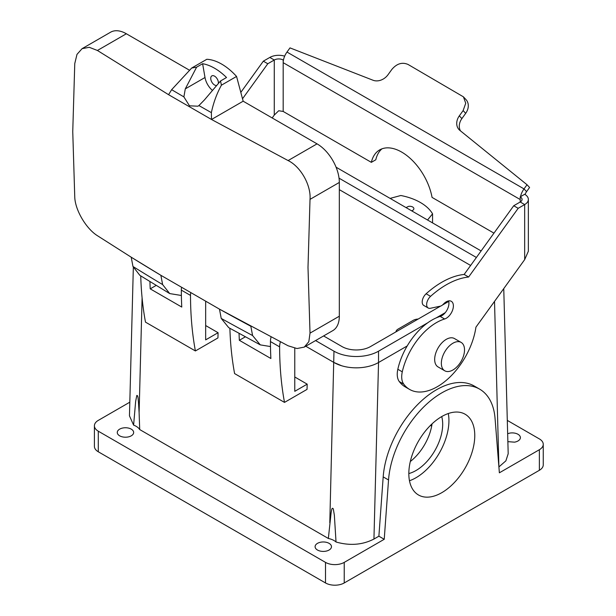 <?xml version="1.0" encoding="UTF-8"?>
<svg xmlns="http://www.w3.org/2000/svg" width="616" height="616" viewBox="0 0 616 616"><rect width="100%" height="100%" fill="white"/><g stroke="black" fill="none" stroke-linecap="round" stroke-linejoin="round"><path stroke-width="0.92" d="M448.286 413.528A46.623 26.919 -60 0 1 444.891 441.233A46.623 26.919 -60 0 1 409.471 480.757M441.726 416.578A37.807 21.83 -60 0 1 439.416 440.94A37.807 21.83 -60 0 1 408.832 473.55M432.047 423.87A37.807 21.83 -60 0 1 429.167 435.019A37.807 21.83 -60 0 1 410.302 461.523M395.934 331.885A7.561 4.366 180 0 1 398.136 329.067L413.282 320.328A7.561 4.366 180 0 1 418.156 319.057M339.324 189.651L470.639 265.465L339.324 189.651M430.445 425.41L431.677 426.118M142.096 297.905L139.108 412.651L139.709 429.56A15.123 8.732 0 0 0 133.603 425.125L129.46 415.831L133.333 267.398M129.814 402.186L98.283 420.389A13.229 7.638 0 0 0 94.41 425.795A13.229 7.638 0 0 0 98.283 431.192L325.51 562.385A13.229 7.638 0 0 0 344.228 562.385L384.23 539.285L378.886 536.197L373.943 539.054C362.447 544.944 349.803 545.922 336.028 541.995L334.357 515.192L333.31 508.962C331.755 506.575 331.554 511.134 331.177 512.25L328.351 538.469L139.709 429.56M373.943 539.054L378.54 362.508A31.508 18.187 0 0 1 333.98 362.508L305.775 346.231L333.98 362.508L341.649 365.765M294.771 348.209L294.771 391.322L307.184 384.153L294.771 376.984M307.184 384.153L307.045 389.381L284.5 402.394A378.055 218.272 -60 0 1 279.618 346.862A15.123 8.732 -60 0 1 280.388 341.811M205.659 301.386L205.659 339.878L218.072 332.709L205.659 325.541M218.072 332.709L217.941 337.93L195.395 350.951A378.055 218.272 -60 0 1 190.513 295.418A15.123 8.732 -60 0 1 190.721 292.854M156.187 285.408L150.219 288.85A378.055 218.272 120 0 1 149.934 281.581M245.361 336.813L239.331 340.294A378.055 218.272 120 0 1 239.054 333.356M378.54 362.508L407.207 345.953L378.532 362.508L378.532 351.189L427.851 322.722M378.886 536.197L383.19 476.884A75.614 43.651 -60 0 1 418.164 404.058A75.614 43.651 -60 0 1 474.258 386.032L479.602 389.12A75.614 43.651 120 0 0 423.515 407.145A75.614 43.651 120 0 0 388.534 479.972L384.23 539.285M498.898 466.913L494.517 301.409M427.55 220.012L432.555 213.821L432.555 222.9M432.555 213.821A50.404 29.106 0 0 0 400.823 195.503L390.105 198.39M336.028 541.995A15.123 8.732 0 0 0 328.351 538.469M127.766 437.021A8.193 4.728 0 0 0 133.657 432.478A8.193 4.728 0 0 0 123.154 427.943A8.193 4.728 0 0 0 117.271 432.478A8.193 4.728 0 0 0 127.766 437.021M320.975 542.157A8.193 4.728 0 0 0 315.092 546.692A8.193 4.728 0 0 0 325.587 551.228A8.193 4.728 0 0 0 331.477 546.692A8.193 4.728 0 0 0 320.975 542.157M139.108 412.651L138.438 401.755C138.115 400.007 138.254 395.156 136.806 395.457L135.643 401.401L133.603 425.125M507.299 420.397L539.37 438.915A13.229 7.638 180 0 1 543.25 444.313A13.229 7.638 180 0 1 539.37 449.718L499.368 472.811L495.064 418.472A75.614 43.651 120 0 0 479.602 389.12M94.41 425.795L94.41 446.369A13.229 7.638 0 0 0 98.283 451.774L325.51 582.959A13.229 7.638 0 0 0 344.228 582.959L344.228 562.385M242.519 98.776L267.791 63.748L274.274 60.006L269.816 57.434L263.332 61.177L240.81 92.385M493.963 233.141L432.062 197.405A44.106 25.464 60 0 0 410.241 158.404A44.106 25.464 60 0 0 379.649 149.911A44.106 25.464 60 0 0 371.34 162.347L283.183 111.45L278.732 110.741L274.274 115.053L272.18 117.956M212.15 90.152A13.86 8 60 0 1 205.005 77.508L202.618 63.718A50.404 29.106 -120 0 1 226.526 77.516L220.52 80.981L221.406 85.193L236.559 76.446L243.166 101.201L211.511 119.481L288.103 160.568C300.747 166.651 311.18 185.354 310.017 199.368L308 267.413L310.017 333.133L308.832 341.695L304.265 347.101L296.997 348.533L288.103 345.784L219.473 309.14L160.876 275.306L131.216 257.203L132.964 266.482L139.847 275.337L169.723 293.586L181.381 295.48M260.291 344.883L252.583 335.543L250.835 326.264A2262.899 1306.474 180 0 1 219.473 309.14L221.221 318.418L228.721 327.65L260.291 344.883L270.486 346.554M267.791 63.748L263.332 61.177M283.183 111.45L283.183 60.006A6.299 3.634 0 0 0 278.732 58.936A6.299 3.634 0 0 0 274.274 60.006L274.274 115.053M520.212 199.53L520.212 196.851A6.299 3.634 0 0 1 522.06 199.422A6.299 3.634 0 0 1 520.212 201.994L520.212 199.53L283.183 62.686A12.605 7.276 -60 0 1 283.491 59.829L283.183 60.006M221.406 85.193C216.778 93.64 213.436 102.787 211.373 112.636L211.511 119.481L168.584 94.695L97.405 50.474L89.251 47.301L82.074 48.672L76.977 54.393L74.767 63.548L72.75 131.593L74.767 197.312C75.291 210.356 86.24 228.752 97.405 235.689L131.216 257.203A2262.899 1306.474 180 0 0 160.876 275.306L162.624 284.584L169.723 293.586M371.34 162.347L375.791 159.775A44.106 25.464 60 0 1 381.989 148.818M463.486 96.904L465.989 99.584A12.605 10.133 -43 0 1 465.688 113.329L463.132 110.587L459.328 115.854A12.605 10.133 137 0 0 459.028 129.599A12.605 10.133 137 0 0 459.859 130.376L527.027 184.738L529.583 187.472L526.572 191.645A6.299 3.634 120 0 0 525.171 194.294A6.299 3.634 120 0 0 525.094 194.533M448.548 300.916A10.079 5.821 120 0 1 447.077 309.948A10.079 5.821 120 0 1 440.171 316.416L444.621 318.988A50.404 29.106 120 0 0 402.287 371.833A20.166 11.642 120 0 0 403.734 384.138A55.448 32.017 120 0 0 409.617 389.435A55.448 32.017 120 0 0 449.064 377.854A55.448 32.017 120 0 0 475.929 327.165L524.67 259.621L528.359 251.228L528.359 199.422A12.605 7.276 0 0 0 524.67 194.279L520.52 196.673A12.605 7.276 -60 0 1 524.016 188.904L527.027 184.738M524.67 259.621L524.67 204.566A12.605 7.276 0 0 0 528.359 199.422M243.166 101.201L317.048 143.859A31.508 18.187 -120 0 1 339.324 182.444L339.324 316.208A31.508 18.187 -120 0 1 332.802 330.63L304.265 347.101M202.618 63.718L196.612 67.183L191.684 68.037L171.641 89.697L168.584 94.695M211.373 112.636L198.914 105.567L197.905 106.206L189.474 105.806L183.884 96.889L185.293 88.881L205.005 77.508M97.405 50.474L126.357 33.765L189.435 70.186M465.688 113.329L461.885 118.595A12.605 10.133 -43 0 0 460.514 130.9M518.187 208.316L513.729 205.744L520.212 201.994L524.67 204.566L518.187 208.316L468.614 277.015A83.175 48.017 120 0 0 430.569 296.342A7.561 4.366 120 0 0 428.22 308.015A7.561 4.366 120 0 0 430.392 308.285L440.232 306.183A6.299 3.634 120 0 0 443.374 304.173A10.079 5.821 120 0 1 447.886 301.078A10.079 5.821 120 0 1 451.297 301.301A10.079 5.821 120 0 1 452.483 310.441A10.079 5.821 120 0 1 444.621 318.988M461.13 342.404L454.446 338.546A16.386 9.456 120 0 0 436.09 352.19A16.386 9.456 120 0 0 438.061 366.92L444.744 370.786A16.386 9.456 -60 0 1 442.773 356.048A16.386 9.456 -60 0 1 461.13 342.404A16.386 9.456 -60 0 1 463.101 357.141A16.386 9.456 -60 0 1 444.744 370.786M198.914 105.567L204.427 99.931L220.52 80.981M196.612 67.183L185.293 88.881M236.559 76.446A50.404 29.106 -120 0 0 206.837 59.282L191.684 68.037M283.491 59.829A12.605 7.276 120 0 1 286.987 52.06L289.997 47.886L373.034 80.242A12.605 10.133 137 0 0 388.041 74.698L391.845 69.431C396.804 63.594 402.21 61.931 408.054 64.457L463.432 96.843L465.735 103.249L463.132 110.587M513.729 205.744L464.156 274.443L468.614 277.015M464.156 274.443A83.175 48.017 120 0 0 426.118 293.77A7.561 4.366 120 0 0 423.762 305.444L428.22 308.015M440.171 316.416A50.404 29.106 120 0 0 397.828 369.261A20.166 11.642 120 0 0 399.283 381.566A55.448 32.017 120 0 0 405.166 386.863L409.617 389.435M216.216 85.524A5.421 3.126 60 0 1 211.789 82.013A5.421 3.126 60 0 1 211.211 76.515A5.421 3.126 60 0 1 211.865 75.883A5.421 3.126 60 0 1 216.201 77.516A5.421 3.126 60 0 1 218.387 83.191M507.653 433.687L509.886 433.087A8.193 4.728 180 0 1 520.389 437.622A8.193 4.728 180 0 1 514.499 442.165L507.869 441.641M543.25 444.313L543.25 464.895A13.229 7.638 180 0 1 539.37 470.293L344.228 582.959M126.357 33.765A31.508 18.187 -120 0 0 110.603 32.201L82.074 48.672M284.661 56.156A12.605 7.276 0 0 0 269.816 57.434M252.583 335.543A2260.427 1305.042 180 0 1 221.221 318.418M162.624 284.584A2260.427 1305.042 180 0 1 132.964 266.482M239.331 340.294L270.878 358.504A378.055 218.272 -60 0 1 270.439 341.564A15.123 8.732 -60 0 1 271.079 336.975M150.219 288.85L181.766 307.061A378.055 218.272 -60 0 1 181.335 290.121A15.123 8.732 -60 0 1 181.543 287.526M284.5 402.394L234.596 373.581A378.055 218.272 -60 0 1 229.884 328.29M195.395 350.951L145.492 322.137A378.055 218.272 -60 0 1 140.741 275.899M503.757 288.604L508.192 453.723L505.89 460.837L498.968 466.874M406.029 207.584L408.547 206.383A4.158 2.402 180 0 1 413.875 208.685A4.158 2.402 180 0 1 411.634 210.818M470.732 456.148A46.623 26.919 -60 0 1 418.487 494.979A46.623 26.919 -60 0 1 412.866 453.053A46.623 26.919 -60 0 1 465.111 414.222A46.623 26.919 -60 0 1 470.732 456.148M336.074 167.198L481.119 250.935M339.039 178.17L476.399 257.473M440.648 306.067L370.509 346.562A20.166 11.642 0 0 1 341.995 346.562L323.6 335.943M329.799 522.745L333.98 351.189L315.577 340.571M436.174 317.91L445.252 312.674M442.496 305.005L448.702 301.416M333.98 351.189A31.508 18.187 0 0 0 378.532 351.189M383.19 476.884L388.534 479.972M98.283 451.774L98.283 431.192M325.51 562.385L325.51 582.959M288.103 160.568L317.048 143.859M183.884 96.889L171.641 89.697M459.328 115.854L461.885 118.595M426.118 293.77L430.569 296.342M397.828 369.261L402.287 371.833M399.283 381.566L403.734 384.138M539.37 449.718L539.37 470.293M286.987 52.06L524.016 188.904L526.572 191.645M310.017 199.368L339.324 182.444M310.017 333.133L339.324 316.208M279.618 346.862L270.439 341.564M190.513 295.418L181.335 290.121"/></g></svg>
